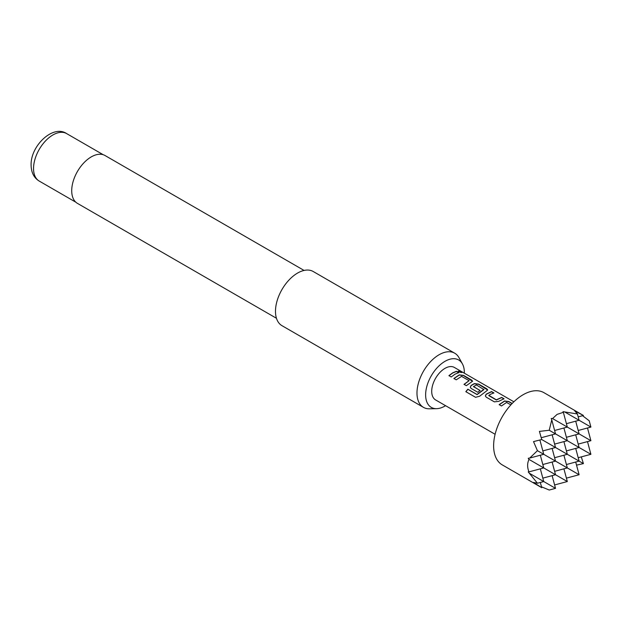 <?xml version="1.0" encoding="UTF-8"?>
<svg xmlns="http://www.w3.org/2000/svg" width="622" height="622" viewBox="0 0 622 622"><rect width="100%" height="100%" fill="white"/><g stroke="black" fill="none" stroke-linecap="round" stroke-linejoin="round"><path stroke-width="0.93" d="M458.181 371.132L461.314 371.839C462.371 372.765 461.532 372.733 458.787 371.746L458.181 371.031L461.99 372.415M461.236 372.026L461.882 372.492M499.202 404.759L504.512 401.182L508.78 401.719L512.046 403.608M485.37 396.004L486.21 394.332L491.52 391.759L493.845 393.096M488.822 395.297L496.325 399.822L501.705 397.419L504.022 398.764L498.65 401.361L494.358 401.851L486.233 397.163L485.347 395.934L486.186 394.169L491.567 391.565L493.884 392.91L490.152 394.441L488.838 395.654L496.34 399.985L501.659 397.606L503.983 398.951M470.279 387.296L471.118 385.617L474.329 383.758L478.598 384.295L487.648 390.01M465.901 391.767L467.915 389.31L477.097 394.612L483.908 389.597L476.413 384.932L473.474 386.635L480.075 390.445L477.797 392.288L471.142 388.447L470.255 387.226L471.103 385.461L474.345 383.58L478.645 384.108L486.769 388.797L487.679 389.916L486.808 390.772L479.624 396.222L475.573 397.303L465.824 391.673L467.853 389.185L477.035 394.488L483.924 389.263M473.474 386.433L480.091 390.6M453.928 378.627L459.238 375.043L463.514 375.579L472.564 381.302M464.066 384.474L469.089 380.695L461.578 376.364L456.214 379.824L453.889 378.487L459.261 374.864L463.553 375.393L471.678 380.089L472.596 381.208L466.344 385.679L464.028 384.334L469.089 380.695M448.975 375.766L452.699 372.99L456.392 371.474L458.709 372.811M583.42 415.473L543.947 392.676A41.69 24.071 120 0 0 523.102 394.745A41.69 24.071 120 0 0 495.866 431.481A41.69 24.071 120 0 0 502.257 464.883L541.731 487.679L533.52 482.454L537.431 483.232L528.226 471.896L528.988 471.88C527.176 467.441 527.176 463.289 528.988 459.409L528.226 458.282L529.711 458.072L537.431 450.67L533.52 441.604L541.731 439.536L539.422 431.396L549.226 430.253L551.768 419.858L551.209 418.466L552.569 418.567L557.102 414.376L563.369 412.332L563.003 411.663L577.418 413.972L574.79 410.971L583.42 415.473L578.196 416.872M552.126 475.643L555.524 488.348L549.226 490.035L541.498 486.816M513.865 401.789L454.363 367.439A18.761 10.831 120 0 0 444.987 368.364A18.761 10.831 120 0 0 432.725 384.894A18.761 10.831 120 0 0 435.602 399.93L495.104 434.28M510.903 404.836L506.541 402.481L501.48 405.964L499.155 404.619L504.528 401.003L508.819 401.532L512.178 403.468M455.024 374.164L451.261 376.963L448.936 375.626L452.699 372.827L456.439 371.287L458.756 372.625L455.024 374.164M464.331 373.192A27.376 15.807 120 0 0 464.346 372.508A27.376 15.807 120 0 0 462.418 363.901A27.376 15.807 120 0 0 440.671 364.383A27.376 15.807 120 0 0 425.627 394.861A27.376 15.807 120 0 0 436.574 408.67A27.376 15.807 120 0 0 445.577 405.684M436.574 408.67L429.483 408.817A31.263 18.054 -60 0 1 423.458 407.356A31.263 18.054 -60 0 1 416.981 393.042A31.263 18.054 -60 0 1 430.626 361.576A31.263 18.054 -60 0 1 454.721 353.203A31.263 18.054 -60 0 1 459.005 357.689L462.418 363.901M304.072 270.438L105.056 155.539A27.617 15.947 120 0 0 83.776 162.933A27.617 15.947 120 0 0 71.717 190.729A27.617 15.947 120 0 0 77.439 203.371L276.456 318.277M454.721 353.203L313.224 271.511A31.263 18.054 120 0 0 289.129 279.884A31.263 18.054 120 0 0 275.484 311.35A31.263 18.054 120 0 0 281.96 325.664L423.458 407.356M563.369 412.332L567.318 427.081L552.569 418.567M563.913 468.84L567.318 481.545L528.988 459.409M566.409 423.675L579.105 420.27L565.079 412.176M566.409 478.139L579.105 474.734L537.431 450.67M577.418 413.972L579.105 420.27L590.9 427.081L589.213 420.783L582.557 415.698M575.708 462.029L579.105 474.734M581.298 456.882L583.42 463.608L576.54 465.139M583.42 463.608L541.731 439.536M587.495 441.604L590.9 454.309L549.226 430.253M529.711 458.072L543.737 454.309L539.904 440.018M537.431 483.232L543.737 481.545L529.711 473.443M540.331 482.454L541.731 487.679M541.233 437.717L555.524 433.892L551.768 419.858M555.524 488.348L543.737 481.545L540.331 468.84M554.614 430.486L567.318 427.081L590.9 440.695L587.495 427.99M554.614 484.942L567.318 481.545M528.988 471.88L543.737 467.923L540.331 455.226M554.614 471.328L567.318 467.923L563.913 455.226M563.913 427.99L567.318 440.695L554.614 444.1M552.126 434.801L555.524 447.506L542.819 450.903M563.913 441.604L567.318 454.309L554.614 457.714M542.819 478.139L555.524 474.734L552.126 462.029M552.126 448.415L555.524 461.12L542.819 464.525M578.196 444.1L590.9 440.695M578.196 457.714L590.9 454.309M578.196 430.486L590.9 427.081M575.708 434.801L579.105 447.506L566.409 450.911M575.708 448.415L579.105 461.12L566.409 464.525M575.708 421.187L579.105 433.892L566.409 437.289M39.217 181.064C33.953 177.861 31.248 172.543 31.1 165.118C30.462 145.735 53.134 124.307 66.632 133.59A27.407 15.822 120 0 0 45.507 140.937A27.407 15.822 120 0 0 33.541 168.515A27.407 15.822 120 0 0 39.217 181.064L75.845 202.212M66.632 133.59L103.26 154.738"/></g></svg>

